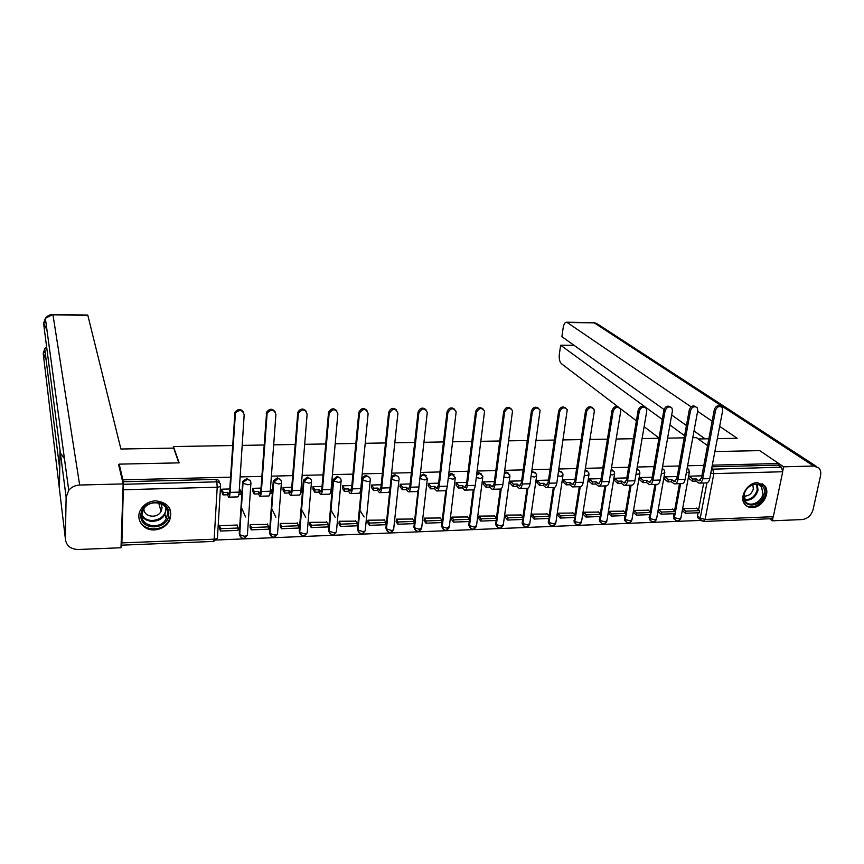 <?xml version="1.0" encoding="UTF-8"?>
<svg xmlns="http://www.w3.org/2000/svg" width="864" height="864" viewBox="0 0 864 864"><rect width="100%" height="100%" fill="white"/><g stroke="black" fill="none" stroke-linecap="round" stroke-linejoin="round"><path stroke-width="1.3" d="M250.398 481.01L246.823 478.602L242.881 481.27L243.022 483.257L243.281 482.144L247.223 479.466C249.61 479.628 250.841 480.816 250.927 483.041C251.143 484.013 250.074 484.574 247.709 484.736L243.022 483.257L239.641 534.665L244.253 536.231C246.586 536.026 247.644 535.399 247.439 534.362L250.884 483.71M280.843 480.06L277.398 477.824L273.402 480.719L273.672 482.436L277.841 478.678C280.184 478.84 281.383 480.028 281.448 482.231C281.718 483.192 280.692 483.754 278.381 483.916L273.672 482.436L269.892 533.477L274.525 535.021C276.815 534.827 277.83 534.211 277.571 533.174L281.394 482.965M310.824 479.142L307.498 477.058L303.469 480.179L303.847 481.637L307.984 477.911C310.295 478.073 311.472 479.25 311.515 481.442C311.828 482.393 310.856 482.944 308.578 483.106L303.847 481.637L299.689 532.3L304.344 533.833C306.59 533.639 307.562 533.034 307.26 532.008L311.45 482.242M340.351 478.246L337.144 476.302L333.094 479.66L333.569 480.848L337.684 477.155C339.952 477.306 341.096 478.472 341.118 480.654C341.485 481.594 340.556 482.144 338.321 482.306L333.569 480.848L329.044 531.144L333.72 532.667C335.934 532.472 336.852 531.868 336.506 530.852L341.042 481.518M369.436 477.371L366.358 475.567C364.111 475.826 362.761 477.025 362.297 479.164L362.858 480.006C363.323 477.868 364.684 476.669 366.93 476.399C369.155 476.561 370.278 477.716 370.289 479.876C370.699 480.816 369.814 481.356 367.621 481.518L362.848 480.082L357.966 530.01L362.664 531.522C364.835 531.328 365.72 530.734 365.321 529.718L370.192 480.794M398.099 476.518L395.129 474.833C392.882 475.103 391.532 476.323 391.09 478.472L391.694 479.315C392.148 477.155 393.487 475.934 395.734 475.664C397.818 475.794 398.92 476.863 399.038 478.861L399.038 479.153C399.46 480.06 398.606 480.589 396.479 480.74L391.694 479.315L386.467 528.887L391.176 530.388C393.282 530.204 394.124 529.621 393.725 528.638L398.941 480.06M426.341 475.697L423.479 474.12L420.152 475.956M454.172 474.887L451.408 473.407L448.708 474.552M481.604 474.109L478.937 472.705L476.82 473.407M508.648 473.342L506.066 472.025L504.511 472.403M535.302 472.586L531.792 471.517M561.589 471.852L558.662 470.729M587.498 471.139L585.133 470.016M613.051 470.437L611.226 469.379M638.258 469.746L636.93 468.828M663.12 469.076L662.256 468.353M752.317 507.578C762.372 507.686 770.98 492.62 764.716 485.773L757.382 482.63C747.49 482.447 738.817 497.124 744.649 504.101C746.496 506.488 749.045 507.643 752.317 507.578M154.429 529.902C161.158 529.384 166.158 526.37 169.42 520.852C173.156 509.242 168.577 502.567 155.671 500.828C149.288 501.25 144.407 504.004 141.005 509.112C134.795 518.508 142.83 530.755 154.429 529.902M216.367 540L700.801 520.409M119.102 466.7L119.178 464.13L122.915 479.844L230.515 477.166M714.982 450.997L715.748 451.548L759.715 450.619L778.712 463.504L712.292 465.167M703.836 465.372L687.625 465.772M679.104 465.988L662.602 466.398M654.026 466.614L637.232 467.035M628.592 467.251L611.507 467.672M602.802 467.888L585.403 468.32M576.634 468.547L558.922 468.979M550.087 469.206L532.051 469.649M523.152 469.876L504.792 470.329M495.828 470.556L477.122 471.02M468.094 471.247L449.053 471.722M439.949 471.949L420.552 472.435M411.372 472.662L391.619 473.148M382.374 473.386L362.243 473.882M352.922 474.12L332.424 474.628M323.028 474.865L302.141 475.384M292.669 475.621L271.382 476.15M261.835 476.388L240.138 476.928M707.551 445.64L696.449 437.638L692.777 437.702M119.178 464.13L179.14 462.866L173.426 446.558L232.492 445.543M242.19 445.381L264.06 445.014M273.672 444.841L295.132 444.485M304.668 444.312L325.717 443.956M335.189 443.794L355.838 443.448M365.224 443.286L385.506 442.94M394.816 442.778L414.709 442.444M423.954 442.282L443.48 441.947M452.65 441.796L471.83 441.472M480.924 441.31L499.748 440.996M508.777 440.834L527.267 440.521M536.22 440.37L554.375 440.057M563.263 439.906L581.094 439.603M589.918 439.452L607.435 439.16M616.183 439.009L633.388 438.718M642.082 438.566L658.984 438.275M667.613 438.134L684.212 437.843M121.133 543.586L121.511 545.184L121.889 542.905L123.444 484.283L216.788 481.853C219.218 482.026 220.482 483.224 220.59 485.471C220.752 486.454 219.629 487.026 217.22 487.199L123.703 489.748M122.915 479.844L123.444 484.283M698.89 518.692L697.81 517.806L697.496 515.808L698.069 512.773M698.62 509.846L703.696 482.987M778.712 463.504L778.378 465.113L781.423 467.176L782.719 471.744L773.312 516.704L771.39 518.692L703.804 521.446M701.881 475.826L689.094 476.183L688.64 478.624L689.18 478.613M696.913 508.442L683.111 508.572L682.744 510.98M672.808 509.339L658.822 509.468L658.476 511.888M677.203 476.507L664.632 476.863L664.718 479.315M648.378 510.246L634.198 510.376L633.863 512.816M652.18 477.209L639.824 477.554L639.911 480.017M623.614 511.164L609.239 511.304L608.915 513.756M626.81 477.911L614.682 478.246L614.768 480.74M598.504 512.093L583.924 512.233L583.621 514.706M601.074 478.634L589.183 478.958L589.27 481.464M573.048 513.043L558.263 513.184L557.96 515.668M574.97 479.358L563.317 479.682L563.414 482.198M547.225 514.004L532.224 514.145L531.954 516.65M548.489 480.092L537.095 480.416L537.181 482.954M521.046 514.976L505.829 515.117L505.57 517.633M521.618 480.838L510.484 481.151L510.581 483.71M494.489 515.959L479.045 516.11L478.807 518.648M494.359 481.604L483.494 481.907L483.592 484.477M467.554 516.964L451.883 517.104L451.656 519.664M466.69 482.371L456.106 482.663L456.203 485.266M440.219 517.979L424.321 518.13L424.116 520.7M438.62 483.16L428.328 483.44L428.414 486.054M412.495 519.016L396.36 519.156L396.176 521.748M410.13 483.948L400.129 484.229L400.226 486.853M384.361 520.063L367.988 520.204L367.816 522.817M381.208 484.758L371.509 485.028L371.606 487.674M355.806 521.132L339.185 521.273L339.034 523.897M351.842 485.568L342.468 485.827L342.565 488.506M326.83 522.223L309.96 522.342L309.83 524.988M322.024 486.4L312.984 486.659L313.081 489.348M297.421 523.325L280.292 523.444L280.184 526.111M291.751 487.242L283.046 487.49L283.144 490.201M267.559 524.448L250.171 524.556L250.085 527.234M261.004 488.106L252.655 488.333L252.752 491.065M245.549 516.953L241.434 507.416M237.254 525.593L237.287 525.031L219.586 525.679L219.521 528.39M239.879 535.82L239.252 533.725L242.633 482.382M270.151 534.74L269.46 532.548L273.229 481.572M299.97 533.671L299.214 531.382L303.361 480.784M329.346 532.613L328.536 530.237L333.05 480.006M358.29 531.554L357.415 529.103L362.286 479.239M386.802 530.518L385.873 527.99L389.869 490.028M390.128 487.577L391.09 478.472M414.904 529.47L413.921 526.9L418.025 490.471M442.595 528.444L441.558 525.82L445.813 490.417M469.886 527.429L468.806 524.75L473.256 489.877M496.778 526.414L495.677 524.675L496.098 520.495M496.4 518.195L500.321 489.121M523.292 525.409L522.18 523.811L522.59 519.491M522.936 517.061L527.018 488.268L520.052 488.473M549.439 524.416L548.327 522.958L548.716 518.486M549.094 515.959L553.327 487.48M575.208 523.433L574.106 522.094L574.474 517.504M574.884 514.879L579.269 486.702M600.62 522.461L599.53 521.23L599.875 516.532M600.318 513.832L604.854 485.935M625.687 521.5L624.607 520.376L624.931 515.57M625.406 512.806L630.072 485.179M650.408 520.549L649.102 517.698L649.642 514.631M650.138 511.801L654.955 484.445M674.784 519.61L673.736 518.659L673.466 516.748L674.017 513.691M674.546 510.818L679.493 483.71M173.351 448.114L173.426 446.558M229.781 488.97L221.789 489.197L221.897 491.951M122.85 481.745L215.784 479.39C218.149 479.531 219.413 480.697 219.575 482.879M778.378 465.113L711.979 466.798M689.17 476.172L692.82 479.034L692.431 481.172L695.866 481.075L696.254 478.937L698.944 480.816L701.482 477.9L714.334 409.514C715.878 405.842 718.038 404.86 720.824 406.566L720.835 406.577M699.872 483.095L705.942 482.911C707.767 483.095 709.031 481.669 709.733 478.624L722.725 410.27L722.066 407.387C719.269 405.67 717.109 406.652 715.565 410.335L702.67 478.818C701.978 481.874 700.726 483.311 698.911 483.127L695.866 481.075M692.82 479.034L696.254 478.937M685.454 513.259L699.203 512.73L699.592 510.646L685.843 511.164L685.454 513.259L682.679 510.926M683.068 508.842L685.843 511.164M696.47 508.086L699.592 510.646M692.431 481.172L688.705 478.246M698.285 438.966L708.836 438.782M717.336 438.631L737.165 438.286L719.669 426.352M712.13 421.211L697.626 411.307M691.06 406.825L566.741 322.196C565.034 322.164 563.857 323.968 563.198 327.629L561.892 336.647L664.027 409.536M705.1 438.847L694.019 430.942M686.448 425.531L671.695 415.012M782.827 470.632L783.637 466.808L813.704 466.031L818.791 467.964C820.584 469.897 821.167 472.435 820.552 475.567L813.078 509.652C811.264 515.462 807.602 518.767 802.094 519.566L772.34 520.798L769.662 518.767M772.999 517.644L772.34 520.798M574.042 345.319L560.65 345.211L559.354 354.143C558.9 358.625 559.58 361.8 561.384 363.658L618.052 406.825M659.027 438.026L644.112 426.665M636.401 420.8L619.909 408.24M560.65 345.211L662.278 419.418M669.935 425.012L684.601 435.715M783.637 466.808L760.093 450.878M178.837 462.866L173.675 448.103L120.906 449.021L87.836 315.349L52.963 314.82L79.672 485.039L123.163 483.916L118.562 464.422L119.178 464.4M79.672 485.039C75.179 485.266 71.528 487.026 68.742 490.298L66.128 497.254L60.037 450.274L59.389 488.635L65.351 538.52L66.128 497.254M65.351 538.52C66.031 545.497 70.319 549.158 78.235 549.515L120.992 547.744L123.163 483.916M60.383 452.92L64.433 458.622M46.634 346.896L44.744 348.808L43.2 353.322L45.09 351.648M52.823 314.507L45.36 318.319L43.567 323.287L45.814 321.613M764.186 494.24C761.875 507.989 740.686 508.81 743.904 494.921C746.226 481 767.567 480.384 764.186 494.24M744.196 494.543L745.481 501.422C749.596 507.622 761.573 502.448 762.966 493.916L761.53 486.767C757.285 480.848 745.524 486.108 744.196 494.543M744.001 496.066C748.613 496.26 751.723 493.873 753.343 488.916L752.868 484.715M745.373 504.965C751.432 510.462 764.078 503.723 765.688 494.186C766.357 490.655 765.752 487.685 763.873 485.276L762.059 483.635M168.739 514.274C168.696 530.28 139.655 531.392 140.886 515.214C140.886 498.971 170.23 498.128 168.739 514.274M141.815 514.75C140.735 526.824 160.834 529.999 166.212 518.724L167.584 513.886C168.793 502.178 149.386 498.409 143.478 509.328L141.815 514.75M143.921 508.648C143.402 517.018 157.302 519.124 161.093 511.326L162.086 507.848L161.017 503.734M138.899 517.374C139.925 531.166 162.994 533.142 169.117 520.128L170.78 514.199L169.722 508.475M664.708 476.852L668.261 479.747L667.872 481.885L671.36 481.788L671.738 479.639L674.352 481.529L676.825 478.602L689.31 409.741C690.865 406.026 693.058 405.043 695.898 406.814M675.259 483.829L681.448 483.646C683.23 483.829 684.461 482.393 685.13 479.326L697.766 410.497L697.162 407.7C694.332 405.832 692.107 406.793 690.509 410.573L677.981 479.531C677.3 482.598 676.08 484.045 674.32 483.862L671.36 481.788M668.261 479.747L671.738 479.639M661.1 514.188L675.032 513.659L675.421 511.553L661.478 512.082L661.1 514.188L658.4 511.834M658.778 509.738L661.478 512.082M672.386 508.972L675.421 511.553M667.872 481.885L664.265 478.937M639.911 477.544L643.356 480.46L642.978 482.62L646.51 482.512L646.888 480.352L649.415 482.263L651.812 479.315L663.93 409.979C665.496 406.21 667.721 405.238 670.615 407.052M650.29 484.574L656.608 484.391C658.336 484.574 659.534 483.127 660.193 480.038L672.451 410.735L671.922 408.046C669.038 405.994 666.77 406.922 665.086 410.81L652.936 480.254C652.277 483.343 651.1 484.79 649.382 484.607L646.51 482.512M643.356 480.46L646.888 480.352M636.412 515.138L650.538 514.588L650.916 512.482L636.779 513.011L636.412 515.138L633.798 512.752M634.154 510.646L636.779 513.011M647.968 509.868L650.916 512.482M642.978 482.62L639.468 479.639M614.768 478.246L618.095 481.183L617.738 483.354L621.313 483.257L621.68 481.075L624.132 482.998L626.454 480.038L638.172 410.216C639.76 406.393 642.028 405.421 644.965 407.3M624.974 485.341L631.422 485.147C633.107 485.33 634.262 483.872 634.9 480.773L646.78 410.983L646.315 408.413C643.399 406.166 641.066 407.041 639.306 411.048L627.534 480.978C626.897 484.088 625.752 485.557 624.1 485.363L621.313 483.257M618.095 481.183L621.68 481.075M611.377 516.089L625.709 515.538L626.065 513.421L611.734 513.95L611.377 516.089L608.839 513.691M609.196 511.564L611.734 513.95M623.203 510.786L626.065 513.421M617.738 483.354L614.336 480.352M589.27 478.958L592.488 481.918L592.132 484.11L595.771 484.002L596.117 481.81L598.482 483.754L600.728 480.773L612.058 410.454C613.656 406.577 615.956 405.616 618.959 407.56M599.378 519.642L600.232 520.484L605.858 485.903C607.511 486.097 608.623 484.628 609.239 481.507L620.73 411.221L620.341 408.812C617.404 406.328 615.006 407.16 613.148 411.296L601.776 481.723C601.16 484.855 600.059 486.324 598.45 486.13L595.771 484.002M592.488 481.918L596.117 481.81M585.997 517.061L600.523 516.51L600.869 514.361L586.343 514.912L585.997 517.061L583.546 514.631M583.88 512.492L586.343 514.912M598.115 511.715L600.869 514.361M592.132 484.11L588.848 481.075M563.404 479.682L566.503 482.663L566.168 484.866L569.851 484.758L570.186 482.555L572.476 484.51L574.636 481.507L585.554 410.692C587.174 406.76 589.518 405.81 592.574 407.83M573.264 486.886L579.982 486.68C581.548 486.875 582.628 485.406 583.222 482.252L594.302 411.469L593.989 409.234C591.03 406.501 588.578 407.268 586.602 411.545L575.64 482.468C575.057 485.622 573.988 487.102 572.443 486.907L569.851 484.758M566.503 482.663L570.186 482.555M560.261 518.044L574.992 517.482L575.327 515.322L560.585 515.884L560.261 518.044L557.896 515.592M558.22 513.443L560.585 515.884M572.659 512.654L575.327 515.322M566.168 484.866L563.004 481.81M537.181 480.406L540.151 483.419L539.838 485.644L543.575 485.525L543.899 483.311L546.091 485.276L548.165 482.263L558.662 410.94C560.315 406.944 562.691 405.994 565.801 408.11M546.847 487.674L553.705 487.469C555.206 487.663 556.254 486.184 556.826 483.008L567.248 409.687C564.3 406.674 561.773 407.376 559.678 411.793L549.137 483.224C548.575 486.41 547.549 487.901 546.059 487.696L543.575 485.525M540.151 483.419L543.899 483.311M534.157 519.048L549.094 518.476L549.418 516.305L534.47 516.866L534.157 519.048L531.878 516.564M532.192 514.393L534.47 516.866M546.858 513.605L549.418 516.305M539.838 485.644L536.782 482.544M510.57 481.151L513.421 484.186L513.119 486.421L516.91 486.313L517.223 484.078L519.318 486.065L521.316 483.03L531.371 411.188C533.056 407.128 535.475 406.199 538.639 408.402M527.051 488.268C528.498 488.473 529.492 486.972 530.042 483.775L540.108 410.173C537.17 406.858 534.589 407.484 532.343 412.052L522.245 484.002C521.705 487.199 520.722 488.7 519.296 488.495L516.91 486.313M513.421 484.186L517.223 484.078M507.676 520.052L522.828 519.48L523.141 517.288L507.978 517.86L507.676 520.052L505.494 517.558M505.796 515.365L507.978 517.86M520.679 514.566L523.141 517.288M513.119 486.421L510.192 483.3M483.581 481.907L486.302 484.963L486.011 487.22L489.856 487.102L490.158 484.855L492.167 486.853L494.068 483.808L503.68 411.448C505.386 407.311 507.859 406.393 511.078 408.704M492.858 489.283L500.008 489.067C501.39 489.283 502.34 487.771 502.87 484.553L512.557 410.702C509.663 407.052 507.017 407.581 504.598 412.312L494.953 484.79C494.435 488.009 493.495 489.521 492.134 489.305L489.856 487.102M486.302 484.963L490.158 484.855M480.827 521.089L496.195 520.495L496.487 518.292L481.108 518.875L480.827 521.089L478.732 518.551M479.023 516.348L481.108 518.875M494.132 515.549L496.487 518.292M486.011 487.22L483.214 484.056M456.203 482.663L458.795 485.752L458.514 488.02L462.413 487.912L462.694 485.644L464.605 487.663L466.42 484.585L475.567 411.707C477.317 407.484 479.833 406.588 483.116 409.018M465.275 490.115L472.576 489.888C473.882 490.104 474.79 488.592 475.297 485.352L484.574 411.264C481.756 407.246 479.045 407.689 476.442 412.582L467.262 485.579C466.765 488.83 465.88 490.342 464.584 490.126L462.413 487.912M458.795 485.752L462.694 485.644M453.578 522.126L469.174 521.532L469.454 519.318L453.848 519.901L453.578 522.126L451.58 519.566M451.85 517.352L453.848 519.901M467.208 516.542L469.454 519.318M458.514 488.02L455.846 484.834M428.414 483.44L430.866 486.551L430.607 488.84L434.56 488.722L434.83 486.443L436.644 488.484L438.361 485.384L447.023 411.966C448.816 407.668 451.386 406.793 454.723 409.342M437.27 490.946L444.733 490.72C445.975 490.936 446.839 489.413 447.314 486.151L456.16 411.858C453.438 407.462 450.673 407.786 447.854 412.852L439.16 486.389C438.696 489.661 437.843 491.184 436.622 490.968L434.56 488.722M430.866 486.551L434.83 486.443M425.93 523.184L441.752 522.58L442.022 520.344L426.19 520.949L425.93 523.184L424.04 520.592M424.3 518.357L426.19 520.949M439.895 517.547L442.022 520.344M430.607 488.84L428.08 485.611M400.216 484.229L402.527 487.361L402.278 489.672L406.296 489.553L406.555 487.253L408.262 489.316L409.882 486.194L418.046 412.225C419.893 407.84 422.518 406.987 425.92 409.687M408.856 491.8L416.47 491.573C417.647 491.789 418.457 490.255 418.91 486.972L427.28 412.484C424.688 407.689 421.88 407.894 418.835 413.122L410.638 487.21C410.195 490.504 409.396 492.037 408.24 491.81L406.296 489.553M402.527 487.361L406.555 487.253M397.883 524.254L413.932 523.638L414.191 521.392L398.131 521.996L397.883 524.254L396.09 521.64M396.338 519.383L398.131 521.996M412.182 518.573L414.191 521.392M402.278 489.672L399.892 486.41M371.606 485.017L373.766 488.192L373.54 490.514L377.611 490.385L377.849 488.074L379.458 490.158L380.97 487.015L388.627 412.495C390.539 408.013 393.217 407.192 396.662 410.054M380.009 492.664L387.785 492.426C388.897 492.653 389.653 491.108 390.074 487.793L397.926 413.132C395.518 407.927 392.656 408.013 389.372 413.402L381.683 488.041C381.262 491.357 380.516 492.901 379.436 492.674L377.611 490.385M373.766 488.192L377.849 488.074M390.085 487.728L389.696 490.039M369.414 525.344L385.711 524.718L385.949 522.461L369.652 523.076L369.414 525.344L367.74 522.688M364.1 516.953L359.899 510.311M367.967 520.43L369.652 523.076M384.059 519.61L385.949 522.461M373.54 490.514L371.293 487.21M342.554 485.827L344.574 489.024L344.358 491.368L348.494 491.238L348.721 488.905L350.212 491.011L351.626 487.858L358.798 412.463C360.925 408.121 363.658 407.441 366.962 410.432M350.73 493.538L358.668 493.301C359.705 493.528 360.418 491.972 360.806 488.635L368.118 413.597C365.947 408.262 363.064 408.186 359.478 413.37L352.285 488.884C351.896 492.221 351.205 493.776 350.19 493.549L348.494 491.238M344.574 489.024L348.721 488.905M360.817 488.56L361.055 490.871L360.45 490.892M360.882 487.933L361.282 488.549M340.524 526.446L357.059 525.82L357.286 523.541L340.74 524.156L340.524 526.446L338.958 523.757M335.135 517.212L330.944 510.03M339.163 521.478L340.74 524.156M355.514 520.668L357.286 523.541M344.358 491.368L342.263 488.02M313.07 486.648L314.939 489.877L314.734 492.232L318.935 492.113L319.14 489.758L320.522 491.875L321.829 488.7L328.525 412.366C330.923 408.229 333.688 407.722 336.809 410.843M320.998 494.424L329.108 494.176C330.07 494.413 330.728 492.847 331.096 489.488L337.867 413.878C335.837 408.618 332.942 408.424 329.162 413.273L322.434 489.737C322.078 493.106 321.44 494.672 320.501 494.435L318.935 492.113M314.939 489.877L319.14 489.758M331.096 489.413L331.895 489.391L331.69 491.735L330.761 491.767M331.204 488.246L331.895 489.391M311.202 527.569L327.985 526.932L328.19 524.632L311.396 525.269L311.202 527.569L309.744 524.837M305.726 517.298L301.558 509.501M309.938 522.547L311.396 525.269M326.56 521.737L328.19 524.632M314.734 492.232L312.79 488.851M283.144 487.48L284.839 490.741L284.656 493.117L288.932 492.988L289.116 490.622L290.369 492.761L291.568 489.564L297.81 412.268C300.456 408.359 303.253 408.024 306.18 411.264M290.812 495.32L299.106 495.072C299.981 495.31 300.586 493.744 300.92 490.352L307.13 414.169C305.24 408.996 302.324 408.672 298.393 413.197L292.129 490.612C291.805 494.003 291.211 495.58 290.358 495.342L288.932 492.988M284.839 490.741L289.116 490.622M300.92 490.277L302.065 490.244L301.871 492.61L300.607 492.642M301.072 488.452L302.065 490.244M281.437 528.714L298.48 528.055L298.663 525.744L281.621 526.392L281.437 528.714L280.098 525.938M275.875 517.18L271.728 508.604M280.271 523.627L281.621 526.392M297.162 522.817L298.663 525.744M284.656 493.117L282.874 489.683M252.752 488.333L254.286 491.616L254.113 494.003L258.455 493.884L258.617 491.497L259.762 493.657L260.842 490.439L266.63 412.204C269.514 408.499 272.333 408.337 275.076 411.718M260.161 496.238L268.628 495.99C269.417 496.228 269.968 494.64 270.27 491.238L275.908 414.461C274.136 409.385 271.22 408.942 267.149 413.132L261.349 491.486C261.047 494.91 260.518 496.498 259.751 496.249L258.455 493.884M254.286 491.616L258.617 491.497M270.281 491.162L271.771 491.119L271.598 493.495L270 493.538M270.475 488.506L271.771 491.119M251.219 529.87L268.51 529.2L268.682 526.878L251.381 527.526L251.219 529.87L249.998 527.04M250.16 524.718L251.381 527.526M267.322 523.919L268.682 526.878M254.113 494.003L252.504 490.525M221.886 489.186L223.247 492.512L223.106 494.91L227.502 494.78L227.653 492.383L228.668 494.564L229.63 491.324L234.965 412.16C238.075 408.672 240.916 408.683 243.464 412.204M229.025 497.167L237.676 496.908C238.388 497.156 238.874 495.569 239.144 492.124L244.177 414.763C242.525 409.774 239.609 409.223 235.429 413.1L230.083 492.394C229.824 495.828 229.349 497.426 228.658 497.178L227.502 494.78M223.247 492.512L227.653 492.383M239.155 492.048L241.013 492.005L240.862 494.392L238.907 494.456M239.555 488.7L241.013 492.005M220.525 531.036L238.097 530.366L238.248 528.023L220.676 528.682L220.525 531.036L219.434 528.163M219.575 525.82L220.676 528.682M237.017 525.042L238.248 528.023M223.106 494.91L221.659 491.368M424.127 474.941L427.378 478.429L424.904 479.974L420.109 478.559C420.574 476.41 421.913 475.211 424.127 474.941M448.459 476.647L452.099 474.217L455.296 477.727L452.93 479.218L448.297 477.997M476.615 475.06L479.66 473.515L482.706 475.924L482.814 477.025L480.535 478.472L476.291 477.544M504.317 473.828L506.822 472.824L509.76 475.006L509.944 476.334L507.74 477.738L503.885 477.014M531.608 472.77L533.606 472.133L536.425 474.098L536.674 475.664L534.557 477.014L531.09 476.453M558.49 471.83L560.002 471.463L562.712 473.234L563.036 474.995L560.995 476.312L557.896 475.859M584.982 470.977L586.03 470.794L588.622 472.392L589.021 474.325L587.056 475.61L584.312 475.265M611.086 470.21L614.164 471.571L614.65 473.677L612.749 474.919L610.362 474.66M636.811 469.498L639.349 470.783L639.911 473.04L638.086 474.228L636.044 474.044M662.17 468.85L664.189 470.016L664.837 472.403L663.077 473.558L661.36 473.429M687.161 468.277L688.684 469.271L689.418 471.776L686.329 472.813M220.558 486.065L217.48 537.289C217.631 538.358 216.518 538.985 214.153 539.19L217.22 487.199L216.788 481.853L215.784 479.39M121.889 542.905L214.153 539.19L213.516 541.426L121.619 545.173M697.496 515.808L700.25 518.087L706.925 482.89M782.719 471.744L713.858 473.623L705.11 519.448L773.312 516.704M239.252 533.725L240.44 536.976M269.46 532.548L270.734 535.853M299.214 531.382L300.575 534.73M328.536 530.237L329.962 533.628M357.415 529.103L357.966 530.01C359.824 534.514 362.221 534.762 365.18 530.755M385.873 527.99L386.456 529.049C388.368 533.358 390.744 533.563 393.584 529.664M413.921 526.9L414.547 527.785L419.893 478.278M441.558 525.82L442.228 526.694L446.818 488.538M468.806 524.75L469.508 525.625L474.185 489.024M495.666 523.703L496.4 524.567L501.228 488.754M522.137 522.666L522.904 523.519L527.926 488.203M548.24 521.64L549.04 522.493L554.256 487.501M573.988 520.636L574.819 521.478L580.241 486.724M624.413 518.67L625.298 519.491L631.12 485.158M649.102 517.698L650.02 518.519L656.024 484.412M673.466 516.748L674.417 517.568L680.594 483.678M675.464 520.279L674.417 517.568L679.244 518.929L680.951 517.698L689.278 472.543M651.078 521.24L650.02 518.519L654.858 519.901L656.618 518.627L664.697 473.191M626.357 522.212L625.298 519.491L630.126 520.884L631.951 519.566L639.781 473.839M601.29 523.184L600.232 520.484L605.048 521.878L606.938 520.517L614.509 474.498M575.878 524.178L574.819 521.478L579.614 522.893L581.58 521.489L588.892 475.168M550.098 525.182L549.04 522.493L553.835 523.919L555.876 522.472L562.907 475.837M523.951 526.198L522.904 523.519L527.688 524.956L529.794 523.454L536.555 476.518M497.437 527.224L496.4 524.567L501.163 526.014L503.356 524.47L509.825 477.209M470.534 528.26L469.508 525.625L474.26 527.083L476.539 525.485L482.706 477.911M443.232 529.308L442.228 526.694L446.969 528.163L449.334 526.522L455.188 478.624M415.541 530.377L414.547 527.785L419.278 529.265L421.729 527.569L427.27 479.336M387.439 531.446L385.862 528.152M358.916 532.526L357.966 530.01L362.858 480.082L362.297 479.164M701.298 520.819L700.25 518.087L705.11 519.448L703.318 521.467L697.81 517.806M711.526 469.206L781.423 467.176M711.698 468.266L712.638 468.968L713.858 473.623L710.77 473.18M715.565 410.335L714.334 409.514M700.304 480.395L698.198 480.449M709.733 478.624L702.67 478.818M813.704 466.031L594.27 322.877L567.4 322.477M816.534 466.484L598.342 324.529L593.071 322.585M46.937 329.918L43.567 323.287L60.037 450.274M59.389 488.635L43.2 353.322L46.073 359.521M757.318 484.337L757.998 490.277C755.698 497.264 751.302 500.612 744.811 500.332M744.52 499.673C750.784 499.921 755.017 496.67 757.22 489.942L756.583 484.24M166.255 508.334L164.894 514.296C160.661 523.033 145.692 523.8 141.815 515.387M141.847 514.285C146.016 525.042 165.823 520.657 165.726 509.08L165.661 507.416M690.509 410.573L689.31 409.741M675.67 481.108L673.628 481.162M685.13 479.326L677.981 479.531M665.086 410.81L663.93 409.979M650.7 481.831L648.713 481.896M660.193 480.038L652.936 480.254M639.306 411.048L638.172 410.216M625.363 482.576L623.452 482.63M634.9 480.773L627.534 480.978M613.148 411.296L612.058 410.454M599.681 483.322L597.823 483.376M609.239 481.507L601.776 481.723M586.602 411.545L585.554 410.692M573.631 484.078L571.838 484.132M583.222 482.252L575.64 482.468M559.678 411.793L558.662 410.94M547.193 484.844L545.476 484.898M556.826 483.008L549.137 483.224M532.343 412.052L531.371 411.188M520.387 485.633L518.735 485.676M530.042 483.775L522.245 484.002M504.598 412.312L503.68 411.448M493.182 486.421L491.605 486.464M502.87 484.553L494.953 484.79M476.442 412.582L475.567 411.707M465.577 487.231L464.076 487.274M475.297 485.352L467.262 485.579M447.854 412.852L447.023 411.966M437.562 488.041L436.136 488.084M447.314 486.151L439.16 486.389M418.835 413.122L418.046 412.225M409.126 488.873L407.786 488.905M418.91 486.972L410.638 487.21M389.372 413.402L388.627 412.495M380.268 489.715L379.004 489.748M390.074 487.793L381.683 488.041M359.446 413.683L358.754 412.776M350.968 490.568L349.801 490.601M360.806 488.635L352.285 488.884M329.044 413.964L328.406 413.046M321.214 491.432L320.134 491.465M331.096 489.488L322.434 489.737M298.166 414.256L297.583 413.338M291.017 492.307L290.023 492.34M300.92 490.352L292.129 490.612M266.803 414.547L266.274 413.618M260.334 493.204L259.448 493.236M270.27 491.238L261.349 491.486M234.932 414.85L234.468 413.91M229.187 494.111L228.388 494.132M239.144 492.124L230.083 492.394M169.171 520.031L169.42 520.852M673.736 518.659L674.687 519.469C677.063 521.651 679.093 521.348 680.778 518.551M649.339 519.512L650.257 520.333C652.633 522.655 654.685 522.374 656.446 519.491M624.607 520.376L625.493 521.208C627.858 523.67 629.953 523.411 631.778 520.452M599.53 521.23L600.394 522.072C602.737 524.696 604.865 524.48 606.766 521.424M574.106 522.094L574.938 522.936C577.26 525.733 579.42 525.56 581.418 522.418M548.327 522.958L549.126 523.8C551.426 526.781 553.619 526.651 555.703 523.411M522.18 523.811L522.947 524.675C525.215 527.85 527.45 527.764 529.632 524.416M495.677 524.675L496.411 525.539C498.636 528.919 500.893 528.887 503.194 525.442M468.806 525.539L469.498 526.414C471.668 530.01 473.958 530.032 476.377 526.478M441.547 526.403L442.206 527.288C444.301 531.112 446.623 531.198 449.183 527.526M413.899 527.278L414.526 528.163C416.534 532.235 418.889 532.375 421.578 528.595M333.094 479.66L333.601 480.892L329.076 531.198C330.966 535.702 333.396 535.918 336.355 531.857M303.469 480.179L303.955 481.043L299.732 532.386C301.687 536.9 304.139 537.106 307.098 532.98M273.402 480.719L269.957 533.596C271.966 538.132 274.439 538.304 277.398 534.114M242.881 481.27L239.717 534.827C241.78 539.374 244.296 539.514 247.255 535.27M213.7 541.415L217.22 538.412M699.592 480.794L698.944 480.816M566.741 322.196L593.579 322.596L597.035 323.579M68.742 490.298L45.36 318.319C47.25 315.846 49.756 314.572 52.877 314.507L87.718 315.036M59.724 469.066L44.744 348.808L46.613 346.712M758.7 484.715L761.53 486.767M161.093 511.326L158.663 502.967M166.201 508.248L164.894 514.296L166.212 518.724M674.978 481.518L674.352 481.529M650.03 482.242L649.415 482.263M624.726 482.987L624.132 482.998M599.054 483.732L598.482 483.754M605.891 485.903L599.303 486.108M573.026 484.499L572.476 484.51M358.798 412.463L359.478 413.37M328.525 412.366L329.162 413.273M297.81 412.268L298.393 413.197M266.63 412.204L267.149 413.132M234.965 412.16L235.429 413.1"/></g></svg>
